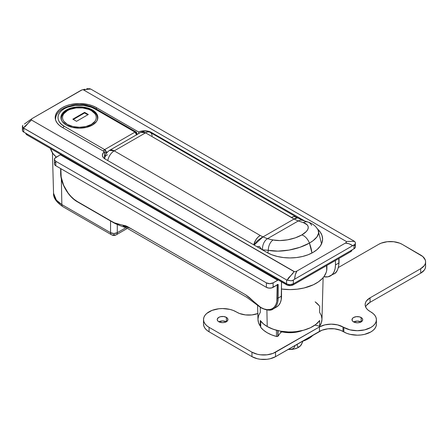 <?xml version="1.0" encoding="UTF-8"?>
<svg xmlns="http://www.w3.org/2000/svg" width="448" height="448" viewBox="0 0 448 448"><rect width="100%" height="100%" fill="white"/><g stroke="black" fill="none" stroke-linecap="round" stroke-linejoin="round"><path stroke-width="0.67" d="M257.578 305.525L257.97 319.536A31.998 18.474 0 0 0 260.338 326.222L260.249 320.51A32.161 18.57 0 0 0 267.221 326.53L266.896 309.988L267.221 326.53A32.161 18.57 0 0 0 319.682 320.51L319.592 326.222A31.998 18.474 0 0 0 321.961 319.536L323.126 277.654M326.603 265.602L326.715 270.362L326.183 272.434L324.083 276.433L322.532 278.326L318.511 281.798L313.393 284.754L304.097 287.969L297.17 289.184L289.968 289.593L281.54 289.033A36.926 21.319 0 0 0 326.894 268.274L326.894 265.434M56.297 157.108L52.853 153.395L50.473 148.484A36.926 21.319 0 0 0 56.297 157.108M316.708 303.089L315.146 301.846A32.161 18.57 180 0 1 319.211 305.676A1.193 0.689 180 0 1 319.318 305.962M260.266 307.378L260.338 312.256L258.563 315.678L257.964 319.239L258.563 322.795L260.338 326.222L260.249 320.51L263.222 323.719L267.221 326.53L273.431 329.33L280.627 331.173L288.389 331.951L292.331 331.923L296.24 331.615L303.716 330.187L310.369 327.757L315.801 324.464L319.682 320.51L319.592 326.222L314.933 325.108L319.592 326.222L321.367 322.795L321.966 319.239L321.367 315.678L319.592 312.256L319.682 306.298M354.575 245.347L355.012 245.823M355.286 246.338L355.286 247.414L353.982 248.819L293.334 283.836L289.968 284.642L287.319 284.178L23.794 132.11L22.49 130.698L22.49 129.623L23.201 128.632M355.354 242.71L355.191 242.189L355.365 243.264L354.945 244.339L352.694 245.672C350.23 244.02 347.788 243.163 345.369 243.096L346.354 242.346L346.293 241.461L83.132 89.701L346.293 241.461L354.446 241.332L355.191 242.189L353.982 241.041L91.179 89.314L354.446 241.332L346.293 241.461L346.354 242.346L345.369 243.096L296.895 271.079L295.07 271.757L296.895 271.079L345.369 243.096L349.014 243.746L352.694 245.672L353.982 245.084L353.982 248.819L293.334 283.836L293.334 280.101L294.627 279.199L352.694 245.672L294.627 279.199L295.294 274.758L296.895 271.079C295.562 273.314 294.806 276.018 294.627 279.199L292.69 280.476L291.155 280.806L286.597 279.944L286.597 283.836L23.794 132.11L23.794 128.218L286.597 279.944L23.33 127.887L25.598 126.196L29.333 121.845L31.483 120.014L31.422 119.129L32.407 118.384L80.886 90.395L82.706 89.718M24.438 124.006L32.032 118.614M84.442 89.466L83.798 89.734M294.644 271.774L31.483 120.014L294.067 271.611L292.538 273.801L288.467 277.962L287.134 280.19L286.597 279.944L286.597 283.836A4.766 2.75 0 0 0 293.334 283.836L293.334 280.101L291.155 280.806L287.134 280.19L294.067 271.611L294.644 271.774M317.509 228.984A32.637 18.844 180 0 1 322.605 239.092A32.637 18.844 180 0 1 302.456 256.502A32.637 18.844 180 0 1 266.885 252.42L105.162 159.051A9.531 5.499 180 0 1 102.374 155.159A9.531 5.499 180 0 1 104.446 151.732L104.569 158.676L104.446 151.732L62.289 127.389A24.181 13.961 180 0 1 55.21 117.74A24.181 13.961 180 0 1 69.955 104.664A24.181 13.961 180 0 1 96.488 107.649L96.46 109.06L96.488 107.649L138.645 131.986A9.531 5.499 180 0 1 151.323 132.401L151.323 133.017L151.323 132.401L304.802 221.01L151.323 132.401L148.478 131.27L145.118 130.799L141.691 131.046L138.645 131.986L96.488 107.649L92.82 105.913L88.642 104.619L79.386 103.555L70.134 104.619L65.951 105.913L62.289 107.649L59.282 109.76L57.047 112.174L55.67 114.794L55.205 117.516L55.67 120.243L57.047 122.864L59.282 125.278L62.289 127.389L104.446 151.732L102.822 153.49L102.385 155.467L103.202 157.405L105.162 159.051L266.885 252.42L271.83 254.761L277.474 256.502L283.595 257.578L289.968 257.936L296.335 257.578L302.456 256.502L308.101 254.761L313.046 252.42L317.106 249.564L320.118 246.305L321.978 242.771L322.605 239.092L321.978 235.418L320.118 231.885L317.106 228.626M29.68 120.232L26.925 122.226M26.006 122.903L25.088 123.581M82.046 89.869L32.407 118.384M83.709 89.863L90.642 89.023L91.179 89.314L89.124 88.575L90.642 89.023L83.709 89.863M88.295 88.525L87.45 88.586L88.295 88.525M87.035 88.654L86.621 88.738L87.035 88.654M85.086 89.219L81.782 89.958M22.4 126.314L22.4 130.161A4.766 2.75 0 0 0 23.794 132.11L23.794 128.218L22.585 126.991L22.551 125.731L22.831 125.334L22.411 126.134L23.33 127.887L31.483 120.014L31.203 119.582L31.864 118.737M22.422 126.554L22.411 126.134M355.365 243.264L354.945 244.339L353.982 245.084L353.982 248.819A4.766 2.75 0 0 0 355.376 246.876L355.376 243.023M117.292 232.686L125.832 227.752L117.292 232.686L117.292 224.566L117.292 232.686A4.766 2.75 60 0 1 116.306 234.78A4.766 2.75 60 0 1 113.921 234.545A4.766 2.75 -60 0 1 111.541 234.78A4.766 2.75 -60 0 1 110.555 232.686L110.555 220.954L110.555 232.686A4.766 2.873 0 0 0 117.292 232.686L113.921 233.526L110.555 232.686A4.766 2.75 120 0 0 111.541 234.78C113.131 235.637 114.716 235.637 116.306 234.78A4.766 2.75 -120 0 0 117.292 232.686M61.342 178.774L61.852 204.568L110.555 232.686L61.852 204.568L61.342 178.774M111.541 234.78L62.838 206.662A4.766 2.75 -60 0 1 61.852 204.568A4.766 2.75 120 0 0 62.838 206.662C56.297 202.171 53.2 197.702 53.547 193.25A28.37 16.38 0 0 0 61.852 204.568L56.392 200.138L53.547 193.25L52.422 152.768M138.645 131.986L138.611 133.627L138.645 131.986M302.837 220.399A9.531 6.972 107.1 0 0 298.267 220.97L267.445 238.7L262.982 236.902L294.022 219.05L262.982 236.902L260.193 235.463L114.223 150.864L145.566 132.838L294.022 219.05L298.267 220.97L303.33 222.594L307.171 224.834L308.067 226.302L308.224 227.937L307.647 229.684L306.354 231.47L301.812 234.942L295.238 237.866L287.543 239.831L279.81 240.57L273.118 239.971L267.445 238.7L298.267 220.97L303.33 222.594A9.531 7.106 -71.6 0 1 308.084 222.079A9.531 7.106 108.4 0 0 303.33 222.594A21.375 8.719 168.5 0 1 301.812 234.942A9.531 5.494 60.1 0 1 309.428 243.09A30.615 12.488 -11.5 0 0 318.147 230.126M321.53 243.891L318.086 230.003L318.618 233.055L316.988 236.83L313.113 240.66L309.428 243.09L311.965 253.014A31.567 18.189 -119.9 0 0 309.428 243.09L300.009 247.274L288.994 250.09L277.917 251.149L262.522 249.816A9.531 6.513 -76.8 0 1 267.445 238.7L262.982 236.902L262.231 237.216L257.354 240.744L254.1 245.034L262.982 236.902L260.193 235.463L257.852 237.3L255.819 239.893L253.809 244.871A9.29 5.376 -59.9 0 1 260.193 235.463L114.223 150.864L145.566 132.838C143.836 131.813 142.251 131.65 140.818 132.356L109.469 150.388C106.322 152.768 104.759 155.221 104.782 157.741A9.29 4.76 5.1 0 0 104.966 158.934A9.29 4.76 -174.9 0 1 104.782 157.752A9.29 4.76 -174.9 0 1 107.481 154.756M267.882 252.969A31.567 18.262 -59.9 0 1 268.324 250.292A31.567 18.262 120.1 0 0 267.882 252.969M257.068 246.753L259.347 246.372L262.007 249.76L259.347 246.372L257.068 246.753M267.445 238.7A9.531 6.513 103.2 0 0 262.522 249.816L268.324 250.292A9.531 6.362 -77.9 0 1 273.118 239.971L267.445 238.7M309.428 243.09A9.531 5.494 -119.9 0 0 301.812 234.942A21.375 8.719 168.5 0 1 273.118 239.971A9.531 6.362 102.1 0 0 268.324 250.292A30.615 12.488 -11.5 0 0 309.428 243.09M318.086 230.003C315.98 226.173 312.642 223.53 308.084 222.079A9.531 7.106 -71.6 0 1 311.606 225.4M140.829 132.35L145.566 132.838A9.29 5.376 -59.9 0 1 150.214 132.378A9.29 5.376 120.1 0 0 145.566 132.838L291.536 217.437A9.29 5.376 -59.9 0 1 296.195 216.983L293.877 216.586L291.536 217.437L294.022 219.05L297.623 217.862L295.887 217.857L294.022 219.05L298.267 220.97A9.531 6.972 -72.9 0 1 302.831 220.394L308.084 222.079M109.463 150.388L114.223 150.864A9.29 5.376 120.1 0 0 107.789 160.563A9.29 5.376 -59.9 0 1 114.223 150.864C112.493 149.839 110.908 149.682 109.463 150.388M302.814 220.388L297.629 217.862M297.623 217.862L296.195 216.983A9.29 5.376 -59.9 0 1 296.206 216.989M140.823 132.356C143.158 131.326 144.721 130.911 145.505 131.107C148.165 131.415 149.738 131.841 150.226 132.384A9.29 5.376 -59.9 0 1 152.107 135.772M25.777 133.252A4.766 2.75 0 0 0 27.166 135.027L27.166 134.053L27.166 135.027L286.597 284.805L286.597 283.836L286.597 284.805A4.766 2.75 0 0 0 293.334 284.805L293.334 283.836L293.334 284.805L350.61 251.737A4.766 2.75 0 0 0 351.999 249.967M350.61 250.768L350.61 251.737L350.61 250.768M25.771 133.078L26.13 134.131L27.166 135.027L287.319 285.146L290.898 285.561L293.334 284.805L350.61 251.737L351.646 250.846L352.005 249.794M281.467 281.641L281.54 296.089L278.174 298.032A0.717 0.414 180 0 1 277.161 298.032A23.111 13.345 60 0 1 260.82 307.468L245.801 294.907L127.534 226.626L114.044 222.729L77.196 201.454A23.111 13.345 60 0 1 60.855 173.152L60.855 168.678L61.169 177.016L63.61 185.226L68.118 193.032L70.946 196.409L74.01 199.254L77.196 201.454L111.625 221.334L115.931 223.614L125.972 225.87L134.579 230.692L246.12 295.092L249.346 297.5L257.953 305.441L260.82 307.468L264.012 308.946L267.075 309.641L269.898 309.529L272.378 308.616L274.411 306.93L275.918 304.539L276.847 301.532L277.161 285.001L277.161 298.032A0.717 0.414 0 0 0 278.174 298.032L278.174 284.418L273.118 287.336L273.118 282.862L278.426 279.888M281.506 281.865A5.477 3.164 -60 0 1 281.54 282.475L281.221 299.695L280.258 302.792L278.701 305.256L276.606 306.998A23.822 13.754 -120 0 0 281.54 296.089L278.174 298.032A23.822 13.754 60 0 1 273.241 308.941A23.822 13.754 60 0 1 261.33 307.759A0.717 0.414 -60 0 1 260.971 307.798A0.717 0.414 -60 0 1 260.82 307.468A0.717 0.414 120 0 0 260.971 307.798C266.952 310.509 271.04 310.89 273.241 308.941A23.822 13.754 -120 0 0 278.174 298.032L277.939 284.508M339.03 258.423L339.03 262.73C338.386 269.265 336.672 273 333.883 273.93A23.822 13.754 60 0 0 338.817 263.021A0.717 0.414 0 0 0 339.03 262.73A0.717 0.414 180 0 1 338.817 263.021L338.817 258.546L338.817 263.021L335.451 264.964L335.451 260.49L335.451 264.964A23.822 13.754 60 0 1 330.518 275.873A23.822 13.754 60 0 1 323.848 276.752L327.964 276.819L333.883 273.93A23.822 13.754 -120 0 0 338.817 263.021L335.451 264.964L335.126 268.576L334.169 271.667L332.612 274.137L330.518 275.873M273.118 282.862L269.752 283.668L266.381 282.862L55.804 161.286L54.499 159.88L54.768 158.29L60.351 154.767L277.67 280.235L273.118 282.862A4.766 2.75 180 0 1 266.381 282.862L266.381 287.336A4.766 2.75 0 0 0 273.118 287.336L273.118 282.862M61.107 154.42L55.804 157.394A4.766 2.75 180 0 0 54.41 159.342A4.766 2.75 180 0 0 55.804 161.286L55.804 165.76L266.381 287.336L266.381 282.862L55.804 161.286L55.804 165.76L266.381 287.336L268.822 288.086L271.572 287.93L278.174 284.418A0.717 0.414 180 0 1 277.161 284.418M77.196 201.454L100.654 215.001M116.614 224.006L118.384 224.644M123.2 225.999L129.724 228.032L132.714 229.617M55.21 162.288L54.41 163.817A4.766 2.75 0 0 0 55.804 165.76L54.499 164.354L54.41 159.342M60.894 154.498A5.477 3.164 120 0 0 60.351 154.767L277.67 280.235A5.477 3.164 -60 0 1 278.214 279.966M60.855 173.152A0.717 0.414 180 0 1 60.648 172.861A0.717 0.414 0 0 0 60.855 173.152M282.318 331.442L282.318 331.929A22.635 13.065 0 0 0 302.529 330.495L297.948 331.856L291.738 332.657L282.318 331.929A1.193 0.689 0 0 0 280.818 332.31L280.818 331.206L280.818 332.31L282.318 331.929L282.318 331.442M276.466 330.254L276.466 336.482A1.193 0.689 0 0 0 277.81 336.347L277.81 330.596L277.81 336.347A1.193 0.689 0 0 0 278.068 336.123L280.818 332.31L278.068 336.123L278.068 330.652L278.068 336.123A1.193 0.689 0 0 1 277.81 336.347L276.466 336.482L276.466 330.254A32.161 18.57 180 0 1 260.719 321.132L260.719 327.354A32.161 18.57 0 0 0 276.466 336.482L271.533 334.846L267.182 332.73L263.536 330.21L260.719 327.354L260.719 321.132A1.193 0.689 180 0 1 260.613 320.846L263.536 323.982L267.182 326.508L271.533 328.619L276.814 330.316M260.613 320.846L260.613 327.068A1.193 0.689 0 0 0 260.719 327.354L260.697 326.816M319.211 305.676L315.146 301.846M92.445 109.978L92.445 110.852L92.445 109.978L96.449 113.439L97.496 115.438L97.854 117.516L97.496 119.599L96.449 121.598L92.445 125.054L86.453 127.366L79.386 128.178L72.324 127.366L66.332 125.054A18.463 10.662 180 0 1 60.922 117.516A18.463 10.662 180 0 1 72.324 107.671A18.463 10.662 180 0 1 92.445 109.978A18.463 10.662 180 0 1 97.854 117.516A18.463 10.662 180 0 1 86.453 127.366A18.463 10.662 180 0 1 66.332 125.054L62.328 121.598L61.281 119.599L60.922 117.516L61.281 115.438L62.328 113.439L66.332 109.978L72.324 107.671L79.386 106.859L86.453 107.671L92.445 109.978M55.58 119.963A23.822 13.754 180 0 1 55.563 119.465L55.58 119.963M104.658 149.615L134.982 132.11L94.55 108.763L91.302 107.223L83.569 105.375L75.202 105.375L67.474 107.223L64.226 108.763L61.561 110.639L59.578 112.784L58.358 115.102L57.949 117.516L58.358 119.935L59.578 122.254L61.561 124.398L64.226 126.274L104.658 149.615L64.226 126.274A2.38 1.378 120 0 0 62.916 127.753A2.38 1.378 -60 0 1 64.226 126.274C59.181 124.062 53.211 115.366 64.226 108.763C75.656 102.407 90.726 105.851 94.55 108.763A2.38 1.378 -60 0 1 95.743 108.646A2.38 1.378 120 0 0 94.55 108.763L134.982 132.11L104.658 149.615L103.348 151.094A2.38 1.378 -60 0 1 104.658 149.615A2.38 1.378 60 0 1 106.344 152.533L107.582 151.816L106.344 152.533L104.658 149.615M106.344 153.311L106.344 152.533A2.38 1.378 180 0 1 104.468 152.93L106.344 152.533L106.344 153.311M136.651 134.753A2.38 1.378 -120 0 0 134.982 132.11A2.38 1.378 -60 0 1 136.17 131.992A2.38 1.378 -60 0 1 136.662 133.078M137.29 134.383L137.362 134.053A2.38 1.378 180 0 1 137.29 134.383M137.362 134.344L136.17 131.992L134.982 132.11L136.662 135.027M61.281 118.49L61.538 120.243A18.105 10.455 180 0 1 61.281 118.49A18.105 10.455 180 0 1 66.584 111.098A1.193 0.689 60 0 1 66.83 110.555A1.193 0.689 60 0 1 67.43 110.611A1.193 0.689 -120 0 0 66.83 110.555C62.714 113.484 60.861 116.127 61.281 118.49L61.281 119.605M92.053 125.272A1.193 0.689 -120 0 0 91.347 124.426C88.329 126.722 76.446 129.438 67.43 124.426C58.738 119.218 63.448 112.353 67.43 110.611L63.762 113.781L62.798 115.612L62.474 117.516L62.798 119.426L63.762 121.257L67.43 124.426L72.918 126.543L79.386 127.282L85.859 126.543L91.347 124.426L95.015 121.257L95.978 119.426L96.303 117.516L95.978 115.612L95.015 113.781L91.347 110.611L88.788 109.396L82.69 107.94L76.087 107.94L69.989 109.396L67.43 110.611C70.442 108.315 82.331 105.594 91.347 110.611C100.038 115.819 95.329 122.679 91.347 124.426A1.193 0.689 60 0 1 92.053 125.272M97.496 119.605L97.496 118.49A18.105 10.455 180 0 1 97.238 120.243L97.496 118.49C98.028 108.741 77.162 104.048 66.83 110.555M88.318 114.503L76.524 121.313L72.817 119.174L84.61 112.364L88.318 114.503L76.524 121.313L72.817 119.174L84.61 112.364L84.61 112.946L73.321 119.465L84.61 112.946L84.61 112.364L88.318 114.503M87.814 114.794L84.61 112.946L87.814 114.794M218.781 321.737A5.359 3.097 180 0 1 217.218 319.553A5.359 3.097 180 0 1 220.534 316.691A5.359 3.097 180 0 1 226.38 317.369L226.38 321.737L226.38 317.369L223.636 316.518L220.539 316.691L218.798 317.358L217.325 318.942L217.319 320.152L218.12 321.266L219.593 322.123L222.572 322.65L224.622 322.414L226.363 321.748L227.836 320.163L227.539 318.371L226.38 317.369A5.359 3.097 180 0 1 227.942 319.553A5.359 3.097 180 0 1 224.627 322.414A5.359 3.097 180 0 1 218.781 321.737M226.285 321.787A5.359 3.097 0 0 0 218.876 321.787M353.55 321.888A5.359 3.097 180 0 1 351.988 319.704A5.359 3.097 180 0 1 355.303 316.842A5.359 3.097 180 0 1 361.15 317.52L361.15 321.888L362.606 320.309L362.611 319.105L361.81 317.985L359.414 316.842L356.317 316.663L353.567 317.509L352.402 318.511L352.089 320.298L352.89 321.418L354.362 322.274L357.342 322.795L359.391 322.566L361.133 321.894L361.15 317.52A5.359 3.097 180 0 1 362.712 319.704A5.359 3.097 180 0 1 359.397 322.56A5.359 3.097 180 0 1 353.55 321.888M361.054 321.938A5.359 3.097 0 0 0 353.646 321.938M257.802 313.561A16.677 9.626 180 0 1 236.925 312.273L236.085 311.786A19.057 11.004 180 0 0 215.303 309.383A19.057 11.004 180 0 0 203.521 319.553A19.057 11.004 180 0 0 209.076 327.32L209.076 331.794L206.713 330.12L204.96 328.216L203.879 326.155L203.521 324.005A19.057 11.004 0 0 0 209.076 331.794L251.955 356.642L251.955 352.167L251.955 356.642L209.076 331.794L209.076 327.32L251.955 352.167A16.677 9.626 180 0 0 275.537 352.195L275.537 356.67L270.122 358.747L266.991 359.296L260.484 359.285L257.359 358.736L251.955 356.642A16.677 9.626 0 0 0 275.537 356.67L319.424 331.43L319.424 326.956L319.424 331.43A16.677 9.626 0 0 1 343.006 331.453L343.006 326.978L343.006 331.453L343.846 331.94L343.846 327.466L343.846 331.94A19.057 11.004 0 0 0 364.627 334.348A19.057 11.004 0 0 0 376.41 324.178L376.034 326.346L374.942 328.406L373.178 330.305L370.804 331.974L364.61 334.348L361.032 334.975L357.314 335.182L350.022 334.337L346.73 333.312L340.486 330.254L334.477 328.81L327.97 328.804L321.955 330.232L275.537 356.67L275.537 352.195L319.424 326.956A16.677 9.626 180 0 1 343.006 326.978L343.846 327.466A19.057 11.004 180 0 0 364.627 329.874A19.057 11.004 180 0 0 376.41 319.704A19.057 11.004 180 0 0 370.854 311.937L370.014 311.45A16.677 9.626 180 0 1 365.148 304.651A16.677 9.626 180 0 1 370.059 297.83L420.694 268.71A16.677 9.626 180 0 0 425.6 261.89A16.677 9.626 180 0 0 420.739 255.091L402.242 244.373A16.677 9.626 180 0 0 378.661 244.35L338.447 267.473L378.661 244.35L381.192 243.152L387.206 241.724L393.714 241.73L399.717 243.174L402.242 244.373L422.806 256.553L425.286 260.03L425.6 261.906L425.275 263.788L424.318 265.591L420.694 268.71L370.059 297.83L366.43 300.95L365.478 302.758L365.148 304.634L365.467 306.516L366.408 308.319L367.942 309.988L373.218 313.606L374.97 315.51L376.051 317.576L376.41 319.721L376.034 321.871L374.942 323.932L373.178 325.83L370.804 327.499L364.61 329.874L357.314 330.708L350.022 329.862L337.602 324.89L331.223 324.145L324.839 324.873L319.424 326.956L273.006 353.388L266.991 354.822L260.484 354.81L257.359 354.262L251.955 352.167L209.076 327.32L206.713 325.651L204.96 323.742L203.879 321.681L203.521 319.53L203.896 317.386L204.988 315.325L206.752 313.421L212.022 310.391L218.898 308.756L222.617 308.549L229.908 309.394L233.201 310.414L239.445 313.477L245.454 314.916L251.961 314.927L257.975 313.494M425.6 266.381L425.275 268.257L424.318 270.066L420.694 273.185L370.059 302.305L366.43 305.424M361.15 321.994L357.358 321.082L353.567 321.983M226.38 321.843L222.589 320.93L218.798 321.832M425.6 261.89L425.6 266.364A16.677 9.626 0 0 1 420.694 273.185L420.694 268.71L420.694 273.185L370.059 302.305L370.059 297.83L370.059 302.305A16.677 9.626 0 0 0 365.607 306.891M302.058 341.415A26.208 15.131 0 0 0 313.169 335.026L308.459 338.71L302.058 341.415M288.204 349.384A11.911 6.877 0 0 0 289.537 349.457L291.519 349.233L293.278 348.482L294.538 347.239L294.986 345.481L294.538 347.239L293.278 348.482L291.519 349.233L289.537 349.457A11.911 6.877 0 0 0 300.059 346.231L298.525 347.06L297.707 346.791L297.231 345.778L297.226 344.154L297.231 345.778L297.707 346.791L298.525 347.06L300.059 346.231A11.911 6.877 -0 0 0 301.017 345.145A11.911 6.877 -0 0 0 301.162 344.926M302.467 342.3L302.786 341.191L301.599 344.226L300.059 346.231L301.011 345.156M302.439 342.378L300.591 345.677L298.082 347.614L294.129 349.026L287.991 349.362M301 345.173L301.599 344.226M302.781 341.191L302.422 342.434M116.306 234.78L127.316 228.418M150.226 132.384L296.195 216.983M104.782 157.741L104.709 158.766M276.606 306.998L273.241 308.941M260.971 307.798L246.932 297.416L128.671 229.135C126.538 227.522 120.882 226.436 114.195 223.054L77.347 201.785C68.382 196.851 60.435 183.092 60.648 172.861L60.648 168.554M136.17 131.992L95.743 108.646C82.258 100.38 55.367 105.756 55.563 119.465M376.41 319.704L376.41 324.178M203.521 319.553L203.521 324.027"/></g></svg>
